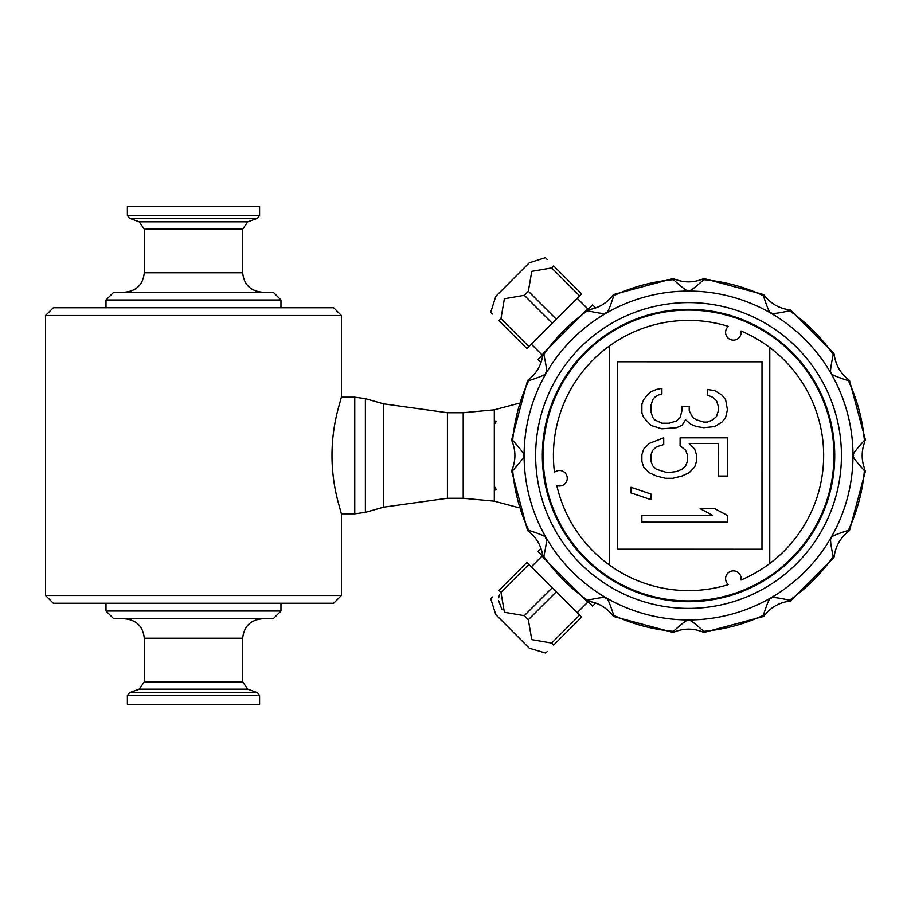 <?xml version="1.0" encoding="UTF-8"?>
<svg xmlns="http://www.w3.org/2000/svg" width="911" height="911" viewBox="0 0 911 911"><rect width="100%" height="100%" fill="white"/><g stroke="black" fill="none" stroke-linecap="round" stroke-linejoin="round"><path stroke-width="1.37" d="M341.249 513.405L337.73 500.64C330.078 470.543 330.078 440.457 337.73 410.36L341.249 397.595M333.654 603.253L53.305 603.253L45.55 595.498L341.409 595.498L333.654 603.253M105.995 603.253L105.995 611.03L280.964 611.03L280.964 603.253M113.773 292.192L273.186 292.192L280.964 299.97L280.964 307.747L333.654 307.747L341.409 315.502L45.55 315.502L53.305 307.747L105.995 307.747L105.995 299.97L113.773 292.192L124.853 292.192C136.582 290.951 143.061 284.471 144.291 272.753L144.291 229.139L139.178 221.828L129.43 218.276L127.381 215.36L127.381 206.649L259.578 206.649L259.578 215.36L257.54 218.276L247.781 221.828L242.668 229.139L242.668 272.753C243.909 284.471 250.388 290.951 262.106 292.192L124.853 292.192M333.654 307.747L53.305 307.747M105.995 611.03L113.773 618.808L262.106 618.808C250.388 620.049 243.909 626.529 242.668 638.247L242.668 681.861L247.781 689.172L257.54 692.724L259.578 695.64L259.578 704.351L127.381 704.351L127.381 695.64L259.578 695.64M113.773 618.808L273.186 618.808L280.964 611.03M341.409 315.502L341.409 397.173L354.755 397.173L365.379 398.654L365.379 512.346L383.668 507.154L447.415 498.271L447.415 412.729L383.668 403.846L365.379 398.654M354.755 397.173L354.755 513.827L341.409 513.827L341.409 595.498M124.853 618.808C136.582 620.049 143.061 626.529 144.291 638.247L144.291 681.861L139.178 689.172L129.43 692.724L127.381 695.64M280.964 299.97L105.995 299.97M280.964 307.747L105.995 307.747M494.32 420.654L496.267 421.474L494.309 424.367L494.309 409.813L518.792 403.3M494.309 486.315L496.256 489.514L494.32 490.346L494.309 424.685M518.792 507.7L494.309 501.187L494.309 490.346M551.679 267.925L579.624 295.87L581.628 293.877L553.672 265.921C542.421 254.67 542.421 254.67 553.672 265.921L551.679 267.925L531.773 271.364L528.334 291.258L556.291 319.214L526.911 348.583L498.966 320.638C487.704 309.387 487.704 309.387 498.966 320.638L500.959 318.645L528.904 346.59M579.624 295.87L556.291 319.214M547.078 259.328L545.951 258.2M595.76 308.009L592.617 304.878L587.72 309.774M491.245 312.917L492.361 314.033M542.808 354.686L537.911 359.583L541.043 362.726M528.334 291.258L524.292 295.301L552.248 323.257M524.292 295.301L504.398 298.74L500.959 318.645M545.416 257.665L529.337 262.767L495.8 296.303L490.699 312.382M500.959 592.355L528.904 564.41L526.911 562.417L498.966 590.362C487.704 601.613 487.704 601.613 498.966 590.362L500.959 592.355L504.398 612.26L524.292 615.699L552.248 587.743L581.628 617.123L553.672 645.079C542.421 656.33 542.421 656.33 553.672 645.079L551.679 643.075L579.624 615.13M528.904 564.41L552.248 587.743M492.361 596.967L491.245 598.083M541.043 548.274L537.911 551.417L542.808 556.314M501.836 609.208L498.579 600.577M498.67 597.73L499.513 594.769M490.699 598.618L495.8 614.697L529.337 648.233L545.689 653.062M545.951 652.8L547.078 651.672M587.72 601.226L592.617 606.122L595.76 602.991M524.292 615.699L528.334 619.742L556.291 591.786M528.334 619.742L531.773 639.636L551.679 643.075M554.469 472.308A7.778 7.778 0 0 1 566.221 482.135A7.778 7.778 0 0 1 556.803 485.54A135.124 135.124 0 0 0 728.367 584.611A7.778 7.778 0 0 1 736.008 571.334A7.778 7.778 0 0 1 740.996 580.022A135.124 135.124 0 0 0 741.019 330.989A7.778 7.778 0 0 1 726.625 336.25A7.778 7.778 0 0 1 728.39 326.389A135.124 135.124 0 0 0 554.469 472.308M769.772 347.524L769.749 563.488M761.995 361.804L617.351 361.781L617.328 549.196L761.972 549.219L761.995 361.804M650.978 425.448L661.898 428.819L676.463 427.703L681.918 425.448L685.562 419.834L691.016 424.332L696.482 426.576L703.759 427.703L714.679 426.576L721.956 422.078L725.6 417.58L727.422 409.711L725.6 399.599L721.967 395.101L714.679 390.603L707.403 389.475L707.403 395.089L712.869 397.344L716.501 400.715L718.323 406.34L718.323 410.838L716.501 416.464L712.857 419.834L707.403 422.078L703.759 422.078L696.482 419.834L692.838 417.58L689.206 410.838L689.206 406.34L681.918 406.34L681.918 410.838L680.096 417.58L676.463 420.95L669.175 423.205L661.898 423.205L654.622 419.823L652.8 417.58L650.978 411.954L650.978 405.213L652.8 399.587L654.622 397.344L658.266 395.089L661.898 393.962L661.898 388.348L656.444 389.464L650.978 391.719L647.345 395.089L643.701 399.587L641.879 404.085L641.879 413.082L643.701 417.58L650.978 425.448M685.562 450.193L687.372 454.691L687.372 461.433L685.562 465.931L681.918 469.302L676.452 471.556L667.353 472.684L656.432 469.302L652.8 465.931L650.978 461.433L650.978 454.68L652.8 450.182L656.432 446.811L663.72 444.568L663.72 437.815L649.156 443.441L643.701 449.066L641.879 454.68L641.879 461.433L643.69 467.058L649.156 472.672L656.432 476.054L665.531 478.298L672.819 478.298L681.918 476.054L689.194 472.684L694.66 467.058L696.482 461.433L696.482 454.691L694.66 449.066L689.194 443.441L718.323 443.452L718.312 476.054L727.422 476.054L727.422 437.827L680.096 437.827L680.096 445.695L685.562 450.193M650.966 499.661L650.978 494.047L630.947 487.294L630.947 492.919L650.966 499.661M727.411 522.162L727.411 515.41L714.668 508.668L700.115 508.668L712.857 515.41L641.868 515.41L641.868 522.151L727.411 522.162M609.55 565.127L609.573 345.85M834.385 355.745C835.934 365.231 840.42 373.009 847.845 379.067L849.496 380.456L848.369 380.673C835.478 376.539 829.853 373.965 831.492 372.963C829.796 374.102 830.388 367.942 833.258 354.493L833.998 353.627L834.385 355.745M764.967 296.189C771.048 303.636 778.825 308.123 788.288 309.649L790.406 310.036L789.541 310.776C776.821 313.6 770.66 314.193 771.07 312.541C770.159 314.352 767.586 308.727 763.361 295.665L763.577 294.538L764.967 296.189M675.074 279.313C684.059 282.717 693.032 282.717 701.994 279.313L704.032 278.584L703.656 279.666C694.114 288.434 689.069 292.021 688.534 290.427C688.295 292.203 683.261 288.616 673.423 279.666L673.035 278.584L675.074 279.313M588.791 309.649C598.276 308.1 606.043 303.614 612.101 296.189L613.502 294.538L613.707 295.665C609.869 307.975 607.295 313.6 605.997 312.541C606.464 314.204 600.303 313.623 587.527 310.776L586.661 310.036L588.791 309.649M529.223 379.067C536.67 372.986 541.157 365.209 542.683 355.745L543.07 353.627L543.81 354.493C546.646 367.019 547.226 373.168 545.575 372.963C547.169 373.988 541.544 376.562 528.699 380.673L527.571 380.456L529.223 379.067M512.346 468.96C515.751 459.975 515.751 451.002 512.346 442.04L511.618 440.002L512.699 440.389C521.889 450.569 525.476 455.614 523.461 455.5C525.499 455.375 521.912 460.408 512.699 470.611L511.618 470.998L512.346 468.96M542.683 555.255C541.145 545.769 536.659 537.991 529.223 531.933L527.571 530.544L528.699 530.327C541.59 534.461 547.215 537.034 545.575 538.037C547.283 536.818 546.691 542.967 543.81 556.507L543.07 557.373L542.683 555.255M612.101 614.811C606.02 607.364 598.254 602.877 588.791 601.351L586.661 600.964L587.527 600.224C600.247 597.4 606.407 596.807 605.997 598.459C606.92 596.659 609.482 602.285 613.707 615.335L613.502 616.462L612.101 614.811M701.994 631.687C693.009 628.283 684.036 628.283 675.074 631.687L673.035 632.416L673.423 631.334C682.965 622.566 687.999 618.979 688.534 620.573C688.773 618.797 693.818 622.384 703.656 631.334L704.032 632.416L701.994 631.687M788.288 601.351C778.803 602.9 771.025 607.386 764.967 614.811L763.577 616.462L763.361 615.335C767.21 603.025 769.772 597.4 771.07 598.459C770.615 596.796 776.776 597.377 789.541 600.224L790.406 600.964L788.288 601.351M847.845 531.933C840.409 538.014 835.922 545.791 834.385 555.255L833.998 557.373L833.258 556.507C830.433 543.981 829.841 537.82 831.492 538.037C829.898 537.012 835.524 534.438 848.369 530.327L849.496 530.544L847.845 531.933M848.369 380.673A176.483 176.483 0 0 1 864.38 440.389L864.721 442.04C861.316 451.025 861.316 459.998 864.721 468.96L864.38 470.611C855.178 460.431 851.591 455.386 853.618 455.5C851.591 455.602 855.178 450.569 864.38 440.389L865.45 440.002L849.496 380.456M849.496 530.544L865.45 470.998L864.38 470.611A176.483 176.483 0 0 1 848.369 530.327M688.534 601.317L688.534 601.704A146.204 146.204 0 0 0 815.208 382.518A146.204 146.204 0 0 0 562.053 382.176A146.204 146.204 0 0 0 688.147 601.704L688.147 601.317M688.534 600.918A145.418 145.418 0 0 0 833.964 455.5A145.418 145.418 0 0 0 688.534 310.082A145.418 145.418 0 0 0 543.115 455.5A145.418 145.418 0 0 0 688.534 600.918M494.309 501.187L463.209 498.271L463.209 412.729L494.309 409.813M463.209 412.729L447.415 412.729M259.578 215.36L127.381 215.36M257.54 218.276L129.43 218.276M247.781 221.828L139.178 221.828M242.668 229.139L144.291 229.139M242.668 272.753L144.291 272.753M129.43 692.724L257.54 692.724M139.178 689.172L247.781 689.172M144.291 681.861L242.668 681.861M144.291 638.247L242.668 638.247M528.699 380.673A176.483 176.483 0 0 0 512.699 440.389M587.527 310.776A176.483 176.483 0 0 0 543.81 354.493M673.423 279.666A176.483 176.483 0 0 0 613.707 295.665M763.361 295.665A176.483 176.483 0 0 0 703.656 279.666M833.258 354.493A176.483 176.483 0 0 0 789.541 310.776M789.541 600.224A176.483 176.483 0 0 0 833.258 556.507M703.656 631.334A176.483 176.483 0 0 0 763.361 615.335M613.707 615.335A176.483 176.483 0 0 0 673.423 631.334M543.81 556.507A176.483 176.483 0 0 0 587.527 600.224M512.699 470.611A176.483 176.483 0 0 0 528.699 530.327M852.981 455.5A164.435 164.435 0 0 0 688.534 291.064A164.435 164.435 0 0 0 524.098 455.5A164.435 164.435 0 0 0 688.534 619.935A164.435 164.435 0 0 0 852.981 455.5M535.634 455.5A152.9 152.9 0 0 0 764.989 587.914A152.9 152.9 0 0 0 764.989 323.086A152.9 152.9 0 0 0 535.634 455.5M383.668 403.846L383.668 507.154M45.55 315.502L45.55 595.498M588.21 309.284L577.21 298.284M542.318 355.176L531.318 344.176M542.318 555.824L531.318 566.824M588.21 601.715L577.21 612.716M511.618 440.002L527.571 380.456M543.07 353.627L586.661 310.036M613.502 294.538L673.035 278.584M704.032 278.584L763.577 294.538M790.406 310.036L833.998 353.627M833.998 557.373L790.406 600.964M763.577 616.462L704.032 632.416M673.035 632.416L613.502 616.462M586.661 600.964L543.07 557.373M511.618 470.998L527.571 530.544M463.209 498.271L447.415 498.271M354.755 513.827L365.379 512.346"/></g></svg>
